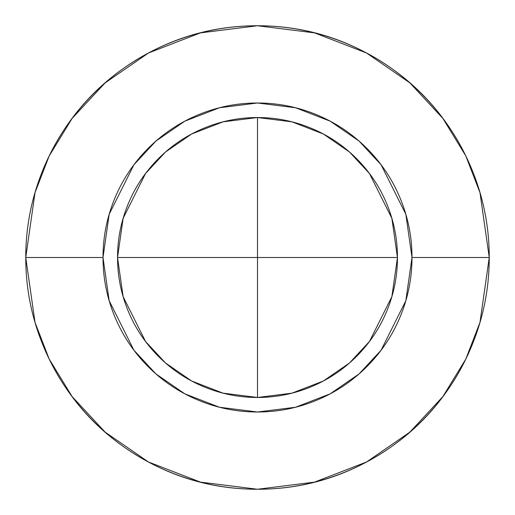 <?xml version="1.0" encoding="UTF-8"?>
<svg xmlns="http://www.w3.org/2000/svg" width="515" height="515" viewBox="0 0 515 515"><rect width="100%" height="100%" fill="white"/><g stroke="black" fill="none" stroke-linecap="round" stroke-linejoin="round"><path stroke-width="0.77" d="M356.47 158.53C369.59 171.656 379.703 186.791 386.81 203.94C379.703 186.791 369.59 171.656 356.47 158.53C343.344 145.41 328.209 135.297 311.06 128.19C293.917 121.089 276.059 117.536 257.5 117.536L257.5 257.5L397.464 257.5L117.536 257.5L257.5 257.5L257.5 397.464L257.5 117.536C238.941 117.536 221.083 121.089 203.94 128.19C186.791 135.297 171.656 145.41 158.53 158.53C145.41 171.656 135.297 186.791 128.19 203.94C121.089 221.083 117.536 238.941 117.536 257.5L123.137 218.309L145.533 173.523L165.47 152.047L191.638 134.003L223.047 121.843L257.5 117.536L291.954 121.843L323.362 134.003L349.531 152.047L369.467 173.523L391.864 218.309L397.464 257.5L391.864 296.692L369.467 341.477L349.531 362.953L323.362 380.997L291.954 393.157L257.5 397.464L223.047 393.157L191.638 380.997L165.47 362.953L145.533 341.477L123.137 296.692L117.536 257.5C117.536 276.059 121.089 293.917 128.19 311.06C135.297 328.209 145.41 343.344 158.53 356.47C171.656 369.59 186.791 379.703 203.94 386.81C221.083 393.911 238.941 397.464 257.5 397.464C238.941 397.464 221.083 393.911 203.94 386.81M25.75 257.5L35.02 192.61L49.183 155.948L72.1 118.45L105.118 82.896L148.442 53.013L200.451 32.883L257.5 25.75L314.549 32.883L366.558 53.013L409.882 82.896L442.9 118.45L465.818 155.948L479.98 192.61L489.25 257.5L479.98 192.61L465.818 155.948L442.9 118.45L409.882 82.896L366.558 53.013L314.549 32.883L257.5 25.75L200.451 32.883L148.442 53.013L105.118 82.896L72.1 118.45L49.183 155.948L35.02 192.61L25.75 257.5L103 257.5L109.18 214.24L133.9 164.8L155.91 141.097L184.795 121.18L219.467 107.751L257.5 103L295.533 107.751L330.205 121.18L359.09 141.097L381.1 164.8L405.82 214.24L412 257.5L489.25 257.5C489.25 226.767 483.373 197.206 471.611 168.811C459.85 140.421 443.1 115.36 421.373 93.627C399.64 71.9 374.579 55.15 346.189 43.389C317.794 31.627 288.233 25.75 257.5 25.75C226.767 25.75 197.206 31.627 168.811 43.389C140.421 55.15 115.36 71.9 93.627 93.627C71.9 115.36 55.15 140.421 43.389 168.811C31.627 197.206 25.75 226.767 25.75 257.5C25.75 288.233 31.627 317.794 43.389 346.189C55.15 374.579 71.9 399.64 93.627 421.373C115.36 443.1 140.421 459.85 168.811 471.611C197.206 483.373 226.767 489.25 257.5 489.25C288.233 489.25 317.794 483.373 346.189 471.611C374.579 459.85 399.64 443.1 421.373 421.373C443.1 399.64 459.85 374.579 471.611 346.189C483.373 317.794 489.25 288.233 489.25 257.5L412 257.5C412 277.991 408.08 297.696 400.239 316.622C392.398 335.555 381.235 352.26 366.751 366.751C352.26 381.235 335.555 392.398 316.622 400.239C297.696 408.08 277.991 412 257.5 412C237.009 412 217.304 408.08 198.378 400.239C179.445 392.398 162.74 381.235 148.249 366.751C133.765 352.26 122.602 335.555 114.761 316.622C106.92 297.696 103 277.991 103 257.5C103 237.009 106.92 217.304 114.761 198.378C122.602 179.445 133.765 162.74 148.249 148.249C162.74 133.765 179.445 122.602 198.378 114.761C217.304 106.92 237.009 103 257.5 103C277.991 103 297.696 106.92 316.622 114.761C335.555 122.602 352.26 133.765 366.751 148.249C381.235 162.74 392.398 179.445 400.239 198.378C408.08 217.304 412 237.009 412 257.5L405.82 300.76L381.1 350.2L359.09 373.903L330.205 393.821L295.533 407.249L257.5 412L219.467 407.249L184.795 393.821L155.91 373.903L133.9 350.2L109.18 300.76L103 257.5L25.75 257.5L35.02 322.39L49.183 359.052L72.1 396.55L105.118 432.104L148.442 461.987L200.451 482.117L257.5 489.25L314.549 482.117L366.558 461.987L409.882 432.104L442.9 396.55L465.818 359.052L479.98 322.39L489.25 257.5L479.98 322.39L465.818 359.052L442.9 396.55L409.882 432.104L366.558 461.987L314.549 482.117L257.5 489.25L200.451 482.117L148.442 461.987L105.118 432.104L72.1 396.55L49.183 359.052L35.02 322.39L25.75 257.5M356.47 356.47C343.344 369.59 328.209 379.703 311.06 386.81C328.209 379.703 343.344 369.59 356.47 356.47C369.59 343.344 379.703 328.209 386.81 311.06C393.911 293.917 397.464 276.059 397.464 257.5C397.464 238.941 393.911 221.083 386.81 203.94M257.5 397.464C276.059 397.464 293.917 393.911 311.06 386.81M54.719 369.693C75.126 406.58 103.489 435.729 139.797 457.133C176.111 478.544 215.347 489.25 257.5 489.25C299.653 489.25 338.889 478.544 375.203 457.133C411.511 435.729 439.874 406.58 460.281 369.693M460.281 145.307C439.874 108.42 411.511 79.271 375.203 57.867C338.889 36.456 299.653 25.75 257.5 25.75C215.347 25.75 176.111 36.456 139.797 57.867C103.489 79.271 75.126 108.42 54.719 145.307"/></g></svg>
